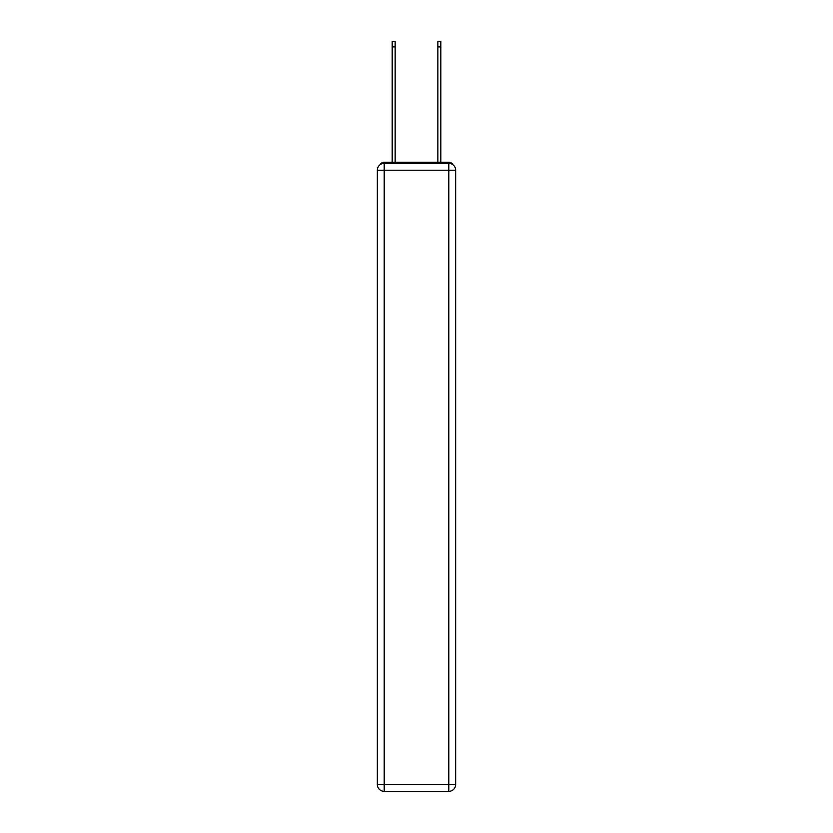 <?xml version="1.0" encoding="UTF-8"?>
<svg xmlns="http://www.w3.org/2000/svg" width="833" height="833" viewBox="0 0 833 833"><rect width="100%" height="100%" fill="white"/><g stroke="black" fill="none" stroke-linecap="round" stroke-linejoin="round"><path stroke-width="1.25" d="M452.871 164.695A4.571 4.571 0 0 0 448.81 162.227L384.19 162.227A4.571 4.571 0 0 0 380.129 164.695M384.19 162.227L392.176 162.227L392.176 41.65L395.144 41.65L395.144 162.227L398.684 162.227M434.316 162.227L437.856 162.227L437.856 41.65L440.824 41.65L440.824 162.227L448.81 162.227M384.19 163.362L448.81 163.362A6.851 6.851 0 0 1 455.661 170.213L455.661 784.499A6.851 6.851 0 0 1 448.81 791.35L384.19 791.35L384.19 784.499L448.81 784.499L448.81 170.213L384.19 170.213L384.19 784.499L377.339 784.499L377.339 170.213L384.19 170.213L384.19 163.362A6.851 6.851 0 0 0 377.339 170.213A6.851 6.851 0 0 1 384.19 163.362M377.339 784.499A6.851 6.851 0 0 0 384.19 791.35A6.851 6.851 0 0 1 377.339 784.499M448.81 791.35A6.851 6.851 0 0 0 455.661 784.499L448.81 784.499L448.81 791.35M455.661 170.213A6.851 6.851 0 0 0 448.81 163.362L448.81 170.213L455.661 170.213M392.176 46.898L395.144 46.898M440.824 46.898L437.856 46.898"/></g></svg>
